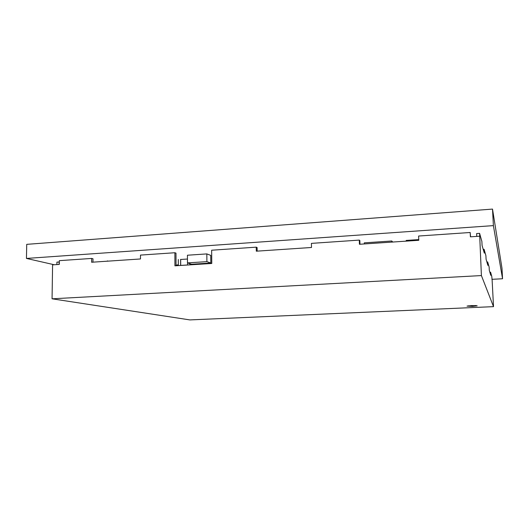 <?xml version="1.0" encoding="UTF-8"?>
<svg xmlns="http://www.w3.org/2000/svg" width="529" height="529" viewBox="0 0 529 529"><rect width="100%" height="100%" fill="white"/><g stroke="black" fill="none" stroke-linecap="round" stroke-linejoin="round"><path stroke-width="0.79" d="M187.478 262.893L187.431 255.223L206.826 253.913L206.892 261.643L210.813 263.012L191.617 264.236L187.478 262.893L206.892 261.643M206.826 253.913L210.747 255.375L210.813 263.012M392.769 242.037L391.751 240.999L391.791 242.103M391.751 240.999L364.296 242.851L364.329 243.942M107.361 261.187L98.394 261.789M107.361 260.923L108.147 261.134M472.39 306.377L477.211 305.841L471.815 305.577L467.014 306.112L472.39 306.377M468.013 305.888L476.179 305.564M59.314 262.007L56.927 262.113L56.887 264.573M476.768 236.397L476.622 233.56L479.598 233.355L481.873 241.396L482.078 245.449L484.313 253.133L484.114 249.331L483.222 249.384M486.892 262.007L487.692 261.961L487.87 265.379L486.091 259.256L485.9 255.646L484.114 249.331M489.861 272.243L490.588 272.204L490.747 275.305L489.299 270.312L489.133 267.059L487.692 261.961M493.517 306.641L481.403 275.576L52.06 298.806L189.885 319.913L493.517 306.641L492.122 280.026L491.772 276.402L490.588 272.204M257.173 251.136L257.114 247.565L256.248 247.155L211.646 250.217L211.772 263.475L174.927 265.822L174.881 252.736L140.496 255.09L140.489 258.965L91.629 262.245L91.662 258.436L59.334 260.652L59.274 264.414L52.589 264.864L52.06 298.806M176.031 265.75L175.985 253.113L174.881 252.736M470.546 236.813L470.182 232.496L418.611 236.033L418.783 240.292L359.429 244.272L359.297 240.093L311.402 243.38L311.502 247.486L256.314 251.189L256.248 247.155M92.965 262.153L92.998 258.787L91.662 258.436M359.965 244.239L359.846 240.543L359.297 240.093M481.403 275.576L479.598 233.355M470.182 232.496L470.4 236.827L479.4 236.225M59.136 261.961L59.096 264.427M54.256 264.751L26.45 258.43L26.728 244.352L492.512 209.087L493.392 225.618L502.55 278.757L491.93 279.319M492.512 209.087L501.981 268.203L502.55 278.757M26.45 258.43L493.392 225.618M414.624 240.569L414.597 239.868L406.186 240.431L406.219 241.131L406.186 240.431L418.756 239.604L414.597 239.882L414.624 240.569L414.597 239.868L414.624 240.569M180.66 259.481L187.451 259.031L180.66 259.481L180.687 265.419L187.577 264.976L180.687 265.419L180.66 259.481M177.473 264.996L177.479 265.657L177.473 264.996L176.031 265.089L177.473 264.996M177.632 265.651L177.625 264.824L177.632 265.651M180.634 265.459L180.607 259.342L180.634 265.459M178.326 265.604L178.299 259.494L178.326 265.604M189.898 264.87L189.891 263.68L189.898 264.87M187.577 265.016L187.564 262.926L187.577 265.016M192.391 264.705L192.391 264.189L192.391 264.705M193.746 264.619L193.74 264.103L193.746 264.619M198.428 264.321L198.428 263.799L198.428 264.321M196.028 264.474L196.021 263.958L196.028 264.474M176.031 265.115L177.473 265.022L176.031 265.115"/></g></svg>
